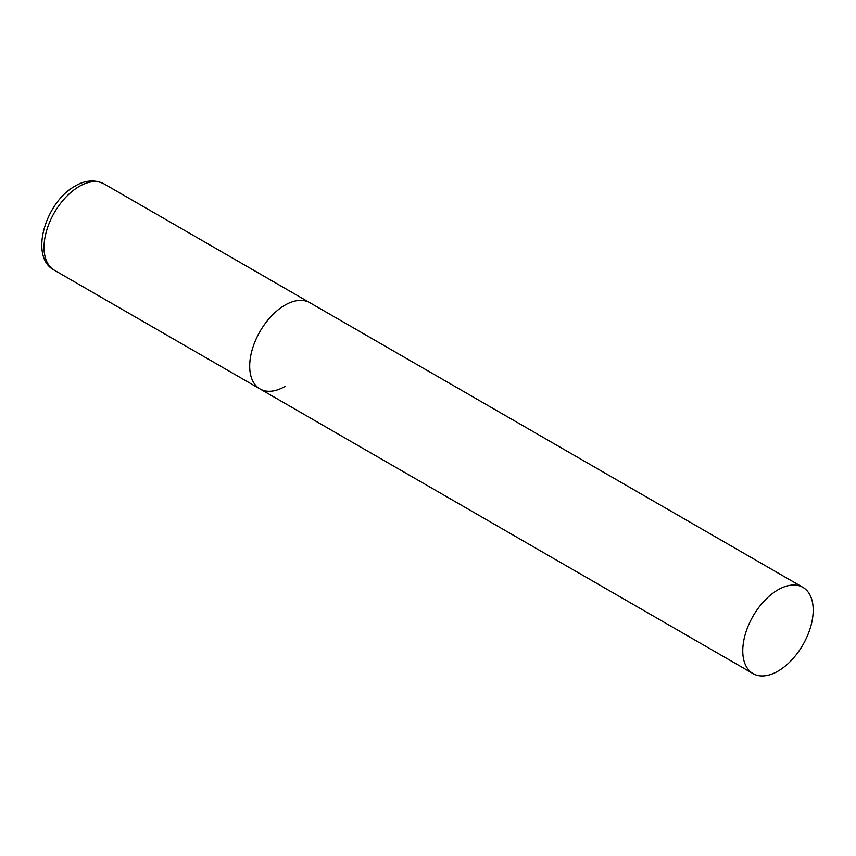 <?xml version="1.0" encoding="UTF-8"?>
<svg xmlns="http://www.w3.org/2000/svg" width="856" height="856" viewBox="0 0 856 856"><rect width="100%" height="100%" fill="white"/><g stroke="black" fill="none" stroke-linecap="round" stroke-linejoin="round"><path stroke-width="1.28" d="M284.92 386.495A49.809 28.751 -60 0 1 260.021 388.956A49.809 28.751 -60 0 1 252.381 349.045A49.809 28.751 -60 0 1 284.92 305.164A49.809 28.751 -60 0 1 309.829 302.692A49.809 28.751 120 0 0 271.448 316.035A49.809 28.751 120 0 0 249.706 366.154A49.809 28.751 120 0 0 260.021 388.956L54.345 270.218A49.809 28.751 -60 0 1 46.706 230.307A49.809 28.751 -60 0 1 79.244 186.415A49.809 28.751 -60 0 1 104.154 183.944C91.87 177.77 80.528 182.745 75.264 186.019C45.304 202.048 28.901 257.239 54.345 270.218M813.2 610.157A49.809 28.751 120 0 0 802.885 587.355A49.809 28.751 120 0 0 764.504 600.698A49.809 28.751 120 0 0 742.762 650.827A49.809 28.751 120 0 0 753.077 673.629A49.809 28.751 120 0 0 791.458 660.276A49.809 28.751 120 0 0 813.2 610.157M802.885 587.355L104.154 183.944M260.021 388.956L753.077 673.629"/></g></svg>
